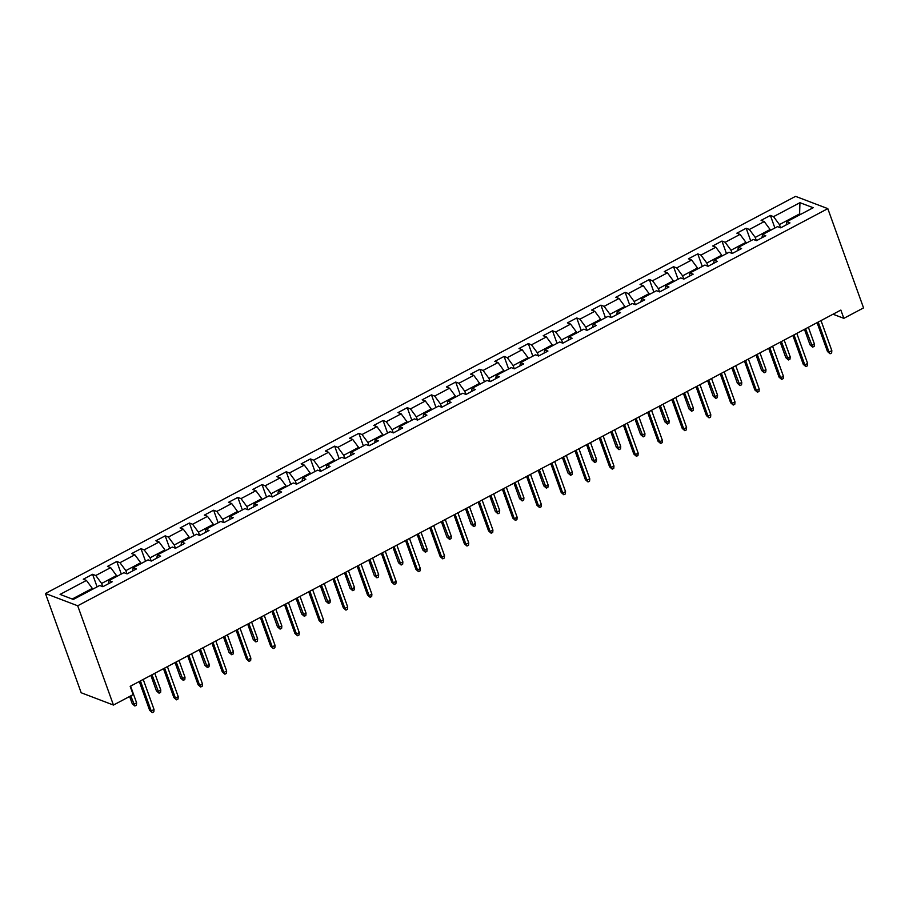 <?xml version="1.0" encoding="UTF-8"?>
<svg xmlns="http://www.w3.org/2000/svg" width="909" height="909" viewBox="0 0 909 909"><rect width="100%" height="100%" fill="white"/><g stroke="black" fill="none" stroke-linecap="round" stroke-linejoin="round"><path stroke-width="1.36" d="M77.697 605.78L113.443 705.054L81.185 692.76L45.45 593.497L795.557 196.355L827.815 208.638L77.697 605.78L45.45 593.497M799.943 202.684L773.559 216.649L770.377 215.433L761.072 220.364L764.253 221.58L749.357 229.466L746.175 228.25L736.858 233.181L740.04 234.397L725.143 242.283L721.962 241.067L712.656 245.998L715.837 247.214L700.941 255.099L697.76 253.884L688.454 258.815L691.635 260.031L676.728 267.916L673.546 266.701L664.24 271.632L667.422 272.848L652.526 280.733L649.344 279.517L640.038 284.449L643.22 285.665L628.324 293.55L625.142 292.334L615.825 297.266L619.006 298.482L604.11 306.367L600.929 305.151L591.623 310.083L594.804 311.298L579.908 319.184L576.726 317.968L567.409 322.9L570.591 324.115L555.694 332.001L552.513 330.785L543.207 335.716L546.389 336.932L531.492 344.818L528.311 343.602L518.994 348.533L522.175 349.738L507.279 357.635L504.097 356.419L494.791 361.35L497.973 362.555L483.077 370.452L479.895 369.236L470.589 374.167L473.771 375.372L458.875 383.268L455.693 382.053L446.376 386.984L449.557 388.188L434.661 396.074L431.48 394.87L422.174 399.801L425.355 401.005L410.459 408.891L407.277 407.687L397.96 412.618L401.142 413.822L386.245 421.708L383.064 420.503L373.758 425.435L376.94 426.639L362.043 434.525L358.862 433.32L349.545 438.252L352.726 439.456L337.83 447.342L334.648 446.137L325.342 451.057L328.524 452.273L313.628 460.159L310.446 458.954L301.129 463.874L304.31 465.09L289.414 472.975L286.233 471.771L276.927 476.691L280.108 477.907L265.212 485.792L262.031 484.588L252.725 489.508L255.906 490.724L241.01 498.609L237.828 497.405L228.511 502.325L231.693 503.541L216.797 511.426L213.615 510.21L204.309 515.142L207.491 516.357L192.594 524.243L189.413 523.027L180.096 527.959L183.277 529.174L168.381 537.06L165.199 535.844L155.893 540.775L159.075 541.991L144.179 549.877L140.997 548.661L131.68 553.592L134.862 554.808L119.965 562.694L116.784 561.478L107.478 566.409L110.659 567.625L95.763 575.511L92.582 574.295L83.264 579.226L86.446 580.442L60.074 594.406L73.322 599.451L99.695 585.487L102.876 586.703L112.193 581.771L109.012 580.556L123.908 572.67L127.09 573.886L136.395 568.954L133.214 567.739L148.11 559.853L151.292 561.069L160.609 556.138L157.427 554.922L172.324 547.036L175.505 548.252L184.811 543.321L181.63 542.105L196.526 534.219L199.707 535.435L209.025 530.504L205.843 529.288L220.739 521.402L223.921 522.618L233.227 517.687L230.045 516.471L244.941 508.586L248.123 509.801L257.44 504.87L254.259 503.654L269.155 495.769L272.336 496.984L281.642 492.053L278.461 490.837L293.357 482.952L296.539 484.167L305.844 479.236L302.663 478.02L317.559 470.135L320.741 471.351L330.058 466.419L326.876 465.203L341.773 457.318L344.954 458.534L354.26 453.602L351.079 452.387L365.975 444.501L369.156 445.717L378.474 440.785L375.292 439.581L390.188 431.684L393.37 432.9L402.676 427.969L399.494 426.764L414.39 418.867L417.572 420.083L426.889 415.152L423.708 413.947L438.604 406.05L441.785 407.266L451.091 402.335L447.91 401.13L462.806 393.245L465.987 394.449L475.293 389.518L472.123 388.313L487.019 380.428L490.201 381.632L499.507 376.701L496.325 375.497L511.222 367.611L514.403 368.815L523.709 363.884L520.527 362.68L535.424 354.794L538.605 355.998L547.922 351.067L544.741 349.863L559.637 341.977L562.819 343.182L572.125 338.262L568.943 337.046L583.839 329.16L587.021 330.365L596.338 325.445L593.157 324.229L608.053 316.343L611.234 317.548L620.54 312.628L617.359 311.412L632.255 303.526L635.436 304.731L644.754 299.811L641.572 298.595L656.468 290.71L659.65 291.914L668.956 286.994L665.774 285.778L680.671 277.893L683.852 279.108L693.158 274.177L689.976 272.961L704.884 265.076L708.066 266.292L717.371 261.36L714.19 260.144L729.086 252.259L732.268 253.475L741.574 248.543L738.392 247.328L753.288 239.442L756.47 240.658L765.787 235.726L762.606 234.511L777.502 226.625L780.683 227.841L789.989 222.91L786.808 221.694L813.191 207.729L799.943 202.684L799.602 213.91L779.433 224.591L780.581 227.795M833.019 314.219L843.847 318.343L840.859 310.071L130.169 686.34L133.146 694.612L113.443 705.054M102.785 586.657L101.626 583.453L116.522 575.567L116.829 576.42M108.33 583.817L109.012 580.556M95.763 575.511L101.626 583.453M110.659 567.625L116.522 575.567M126.987 573.84L125.84 570.636L140.736 562.751L141.043 563.603M132.532 571L133.214 567.739M119.965 562.694L125.84 570.636M134.862 554.808L140.736 562.751M151.201 561.023L150.042 557.819L164.938 549.934L165.245 550.786M156.746 558.183L157.427 554.922M144.179 549.877L150.042 557.819M159.075 541.991L164.938 549.934M175.403 548.207L174.255 545.002L189.152 537.117L189.458 537.969M180.948 545.366L181.63 542.105M168.381 537.06L174.255 545.002M183.277 529.174L189.152 537.117M199.616 535.401L198.457 532.185L213.354 524.3L213.66 525.152M205.161 532.549L205.843 529.288M192.594 524.243L198.457 532.185M207.491 516.357L213.354 524.3M223.819 522.584L222.671 519.369L237.567 511.483L237.863 512.335M229.363 519.732L230.045 516.471M216.797 511.426L222.671 519.369M231.693 503.541L237.567 511.483M248.032 509.767L246.873 506.552L261.769 498.666L262.076 499.518M253.577 506.915L254.259 503.654M241.01 498.609L246.873 506.552M255.906 490.724L261.769 498.666M272.234 496.95L271.075 493.746L285.983 485.849L286.278 486.701M277.779 494.098L278.461 490.837M265.212 485.792L271.075 493.746M280.108 477.907L285.983 485.849M296.436 484.133L295.289 480.929L310.185 473.032L310.492 473.884M301.993 481.281L302.663 478.02M289.414 472.975L295.289 480.929M304.31 465.09L310.185 473.032M320.65 471.317L319.491 468.112L334.387 460.215L334.694 461.068M326.195 468.465L326.876 465.203M313.628 460.159L319.491 468.112M328.524 452.273L334.387 460.215M344.852 458.5L343.704 455.295L358.601 447.41L358.907 448.251M350.397 455.648L351.079 452.387M337.83 447.342L343.704 455.295M352.726 439.456L358.601 447.41M369.065 445.683L367.906 442.478L382.803 434.593L383.109 435.434M374.61 442.831L375.292 439.581M362.043 434.525L367.906 442.478M376.94 426.639L382.803 434.593M393.267 432.866L392.12 429.662L407.016 421.776L407.323 422.617M398.812 430.014L399.494 426.764M386.245 421.708L392.12 429.662M401.142 413.822L407.016 421.776M417.481 420.049L416.322 416.845L431.218 408.959L431.525 409.8M423.026 417.197L423.708 413.947M410.459 408.891L416.322 416.845M425.355 401.005L431.218 408.959M441.683 407.232L440.535 404.028L455.432 396.142L455.727 396.983M447.228 404.38L447.91 401.13M434.661 396.074L440.535 404.028M449.557 388.188L455.432 396.142M465.897 394.415L464.738 391.211L479.634 383.325L479.941 384.166M471.441 391.563L472.123 388.313M458.875 383.268L464.738 391.211M473.771 375.372L479.634 383.325M490.099 381.598L488.94 378.394L503.847 370.508L504.143 371.349M495.644 378.746L496.325 375.497M483.077 370.452L488.94 378.394M497.973 362.555L503.847 370.508M514.301 368.781L513.153 365.577L528.049 357.692L528.356 358.532M519.857 365.929L520.527 362.68M507.279 357.635L513.153 365.577M522.175 349.738L528.049 357.692M538.514 355.964L537.355 352.76L552.252 344.875L552.558 345.715M544.059 353.112L544.741 349.863M531.492 344.818L537.355 352.76M546.389 336.932L552.252 344.875M562.716 343.147L561.569 339.943L576.465 332.058L576.772 332.899M568.261 340.296L568.943 337.046M555.694 332.001L561.569 339.943M570.591 324.115L576.465 332.058M586.93 330.331L585.771 327.126L600.667 319.241L600.974 320.082M592.475 327.479L593.157 324.229M579.908 319.184L585.771 327.126M594.804 311.298L600.667 319.241M611.132 317.514L609.984 314.309L624.881 306.424L625.187 307.265M616.677 314.662L617.359 311.412M604.11 306.367L609.984 314.309M619.006 298.482L624.881 306.424M635.346 304.697L634.187 301.493L649.083 293.607L649.39 294.448M640.89 301.856L641.572 298.595M628.324 293.55L634.187 301.493M643.22 285.665L649.083 293.607M659.548 291.88L658.4 288.676L673.296 280.79L673.592 281.642M665.093 289.039L665.774 285.778M652.526 280.733L658.4 288.676M667.422 272.848L673.296 280.79M683.761 279.063L682.602 275.859L697.498 267.973L697.805 268.825M689.306 276.222L689.976 272.961M676.728 267.916L682.602 275.859M691.635 260.031L697.498 267.973M707.963 266.246L706.804 263.042L721.712 255.156L722.007 256.008M713.508 263.405L714.19 260.144M700.941 255.099L706.804 263.042M715.837 247.214L721.712 255.156M732.165 253.429L731.018 250.225L745.914 242.339L746.221 243.192M737.722 250.589L738.392 247.328M725.143 242.283L731.018 250.225M740.04 234.397L745.914 242.339M756.379 240.612L755.22 237.408L770.116 229.523L770.423 230.375M761.924 237.772L762.606 234.511M749.357 229.466L755.22 237.408M764.253 221.58L770.116 229.523M799.909 214.763L799.602 213.91L800.715 214.331M786.126 224.955L786.808 221.694M773.559 216.649L779.433 224.591M843.847 318.343L863.55 307.901L827.815 208.638M92.627 589.237L92.32 588.384L72.209 599.031M86.446 580.442L92.32 588.384M770.377 215.433L774.9 228M746.175 228.25L750.698 240.817M721.962 241.067L726.484 253.634M697.76 253.884L702.282 266.451M673.546 266.701L678.08 279.268M649.344 279.517L653.866 292.084M625.142 292.334L629.664 304.901M600.929 305.151L605.451 317.718M576.726 317.968L581.249 330.535M552.513 330.785L557.035 343.352M528.311 343.602L532.833 356.169M504.097 356.419L508.62 368.986M479.895 369.236L484.417 381.803M455.693 382.053L460.215 394.62M431.48 394.87L436.002 407.425M407.277 407.687L411.8 420.242M383.064 420.503L387.586 433.059M358.862 433.32L363.384 445.876M334.648 446.137L339.171 458.693M310.446 458.954L314.969 471.51M286.233 471.771L290.755 484.327M262.031 484.588L266.553 497.143M237.828 497.405L242.351 509.96M213.615 510.21L218.137 522.777M189.413 523.027L193.935 535.594M165.199 535.844L169.722 548.411M140.997 548.661L145.52 561.228M116.784 561.478L121.306 574.045M92.582 574.295L97.104 586.862M817.077 322.661L827.463 351.499L829.031 352.101L818.214 322.059M831.826 350.624L831.633 352.965L830.076 353.783L829.031 352.101L831.826 350.624L821.009 320.582M830.076 353.783L827.463 351.499M814.396 343.977L814.203 346.329L812.646 347.147L810.033 344.863L811.601 345.454L814.396 343.977L808.374 327.263M812.646 347.147L805.59 328.74M810.033 344.863L804.454 329.342M792.875 335.478L803.261 364.316L804.829 364.918L794.011 334.876M807.624 363.441L807.431 365.782L805.874 366.6L804.829 364.918L807.624 363.441L796.807 333.398M805.874 366.6L803.261 364.316M768.673 348.295L779.047 377.133L780.615 377.735L769.809 347.692M783.41 376.246L783.217 378.599L781.672 379.417L780.615 377.735L783.41 376.246L772.593 346.215M781.672 379.417L779.047 377.133M790.194 356.794L789.989 359.146L788.444 359.964L785.831 357.68L787.399 358.271L790.194 356.794L784.172 340.08M788.444 359.964L781.376 341.557M785.831 357.68L780.24 342.159M765.98 369.611L765.787 371.963L764.23 372.781L761.617 370.497L763.185 371.088L765.98 369.611L759.969 352.897M764.23 372.781L757.174 354.374M761.617 370.497L756.038 354.976M744.46 361.112L754.845 389.95L756.413 390.552L745.596 360.509M759.208 389.063L759.015 391.415L757.458 392.233L756.413 390.552L759.208 389.063L748.391 359.021M757.458 392.233L754.845 389.95M720.258 373.929L730.643 402.767L732.211 403.369L721.394 373.326M734.995 401.88L734.802 404.232L733.256 405.05L732.211 403.369L734.995 401.88L724.189 371.838M733.256 405.05L730.643 402.767M696.044 386.745L706.429 415.583L707.997 416.186L697.18 386.143M710.793 414.697L710.599 417.049L709.043 417.867L707.997 416.186L710.793 414.697L699.975 384.655M709.043 417.867L706.429 415.583M741.778 382.428L741.574 384.78L740.028 385.598L737.415 383.314L738.983 383.905L741.778 382.428L735.756 365.713M740.028 385.598L732.961 367.191M737.415 383.314L731.825 367.793M717.565 395.245L717.371 397.585L715.815 398.415L713.201 396.131L714.769 396.722L717.565 395.245L711.554 378.53M715.815 398.415L708.759 380.007M713.201 396.131L707.622 380.61M693.362 408.061L693.169 410.402L691.613 411.232L688.999 408.936L690.567 409.539L693.362 408.061L687.34 391.347M691.613 411.232L684.545 392.824M688.999 408.936L683.409 393.427M669.149 420.878L668.956 423.219L667.411 424.048L664.786 421.753L666.354 422.355L669.149 420.878L663.138 404.164M667.411 424.048L660.343 405.641M664.786 421.753L659.207 406.243M644.947 433.695L644.754 436.036L643.197 436.865L640.584 434.57L642.152 435.172L644.947 433.695L638.925 416.981M643.197 436.865L636.13 418.458M640.584 434.57L634.993 419.06M620.733 446.512L620.54 448.853L618.995 449.682L616.382 447.387L617.95 447.989L620.733 446.512L614.723 429.798M618.995 449.682L611.927 431.275M616.382 447.387L610.791 431.877M596.531 459.329L596.338 461.67L594.781 462.499L592.168 460.204L593.736 460.806L596.531 459.329L590.509 442.615M594.781 462.499L587.725 444.092M592.168 460.204L586.589 444.694M572.329 472.146L572.125 474.487L570.579 475.316L567.966 473.021L569.534 473.623L572.329 472.146L566.307 455.432M570.579 475.316L563.512 456.909M567.966 473.021L562.376 457.511M548.116 484.963L547.922 487.304L546.366 488.133L543.752 485.838L545.32 486.44L548.116 484.963L542.105 468.249M546.366 488.133L539.31 469.726M543.752 485.838L538.173 470.328M523.914 497.78L523.709 500.12L522.164 500.939L519.55 498.655L521.118 499.257L523.914 497.78L517.891 481.066M522.164 500.939L515.096 482.543M519.55 498.655L513.96 483.145M499.7 510.597L499.507 512.937L497.95 513.755L495.337 511.472L496.905 512.074L499.7 510.597L493.689 493.882M497.95 513.755L490.894 495.36M495.337 511.472L489.758 495.962M475.498 523.414L475.305 525.754L473.748 526.572L471.135 524.288L472.703 524.891L475.498 523.414L469.476 506.699M473.748 526.572L466.681 508.176M471.135 524.288L465.544 508.779M451.284 536.23L451.091 538.571L449.546 539.389L446.921 537.105L448.489 537.708L451.284 536.23L445.274 519.516M449.546 539.389L442.478 520.993M446.921 537.105L441.342 521.596M427.082 549.036L426.889 551.388L425.332 552.206L422.719 549.922L424.287 550.524L427.082 549.036L421.06 532.333M425.332 552.206L418.276 533.81M422.719 549.922L417.129 534.412M402.869 561.853L402.676 564.205L401.13 565.023L398.517 562.739L400.085 563.341L402.869 561.853L396.858 545.15M401.13 565.023L394.063 546.627M398.517 562.739L392.927 547.229M378.667 574.67L378.474 577.022L376.917 577.84L374.303 575.556L375.872 576.158L378.667 574.67L372.645 557.967M376.917 577.84L369.861 559.444M374.303 575.556L368.724 560.046M354.465 587.487L354.26 589.839L352.715 590.657L350.101 588.373L351.669 588.975L354.465 587.487L348.442 570.784M352.715 590.657L345.647 572.261M350.101 588.373L344.511 572.863M330.251 600.304L330.058 602.656L328.501 603.474L325.888 601.19L327.456 601.781L330.251 600.304L324.24 583.589M328.501 603.474L321.445 585.078M325.888 601.19L320.309 585.68M306.049 613.12L305.844 615.473L304.299 616.291L301.686 614.007L303.254 614.598L306.049 613.12L300.027 596.406M304.299 616.291L297.232 597.895M301.686 614.007L296.095 598.497M671.842 399.551L682.227 428.4L683.795 428.991L672.978 398.949M686.59 427.514L686.386 429.866L684.841 430.684L683.795 428.991L686.59 427.514L675.773 397.472M684.841 430.684L682.227 428.4M647.628 412.368L658.014 441.217L659.582 441.808L648.765 411.766M662.377 440.331L662.184 442.683L660.627 443.501L659.582 441.808L662.377 440.331L651.56 410.289M660.627 443.501L658.014 441.217M623.426 425.185L633.812 454.034L635.38 454.625L624.563 424.583M638.175 453.148L637.97 455.5L636.425 456.318L635.38 454.625L638.175 453.148L627.358 423.105M636.425 456.318L633.812 454.034M599.213 438.002L609.598 466.851L611.166 467.442L600.349 437.399M613.961 465.965L613.768 468.317L612.211 469.135L611.166 467.442L613.961 465.965L603.144 435.922M612.211 469.135L609.598 466.851M575.011 450.819L585.396 479.668L586.964 480.259L576.147 450.216M589.759 478.782L589.566 481.134L588.009 481.952L586.964 480.259L589.759 478.782L578.942 448.739M588.009 481.952L585.396 479.668M550.809 463.635L561.183 492.485L562.751 493.076L551.945 463.033M565.546 491.599L565.353 493.951L563.807 494.769L562.751 493.076L565.546 491.599L554.729 461.556M563.807 494.769L561.183 492.485M526.595 476.452L536.98 505.302L538.548 505.893L527.731 475.85M541.344 504.415L541.15 506.767L539.594 507.586L538.548 505.893L541.344 504.415L530.526 474.373M539.594 507.586L536.98 505.302M502.393 489.269L512.778 518.119L514.346 518.709L503.529 488.667M517.13 517.232L516.937 519.584L515.392 520.403L514.346 518.709L517.13 517.232L506.324 487.19M515.392 520.403L512.778 518.119M478.179 502.086L488.565 530.936L490.133 531.526L479.316 501.484M492.928 530.049L492.735 532.401L491.178 533.219L490.133 531.526L492.928 530.049L482.111 500.007M491.178 533.219L488.565 530.936M453.977 514.903L464.363 543.752L465.931 544.343L455.114 514.301M468.726 542.866L468.521 545.207L466.976 546.036L465.931 544.343L468.726 542.866L457.909 512.824M466.976 546.036L464.363 543.752M429.764 527.72L440.149 556.558L441.717 557.16L430.9 527.118M444.512 555.683L444.319 558.024L442.763 558.853L441.717 557.16L444.512 555.683L433.695 525.641M442.763 558.853L440.149 556.558M405.562 540.537L415.947 569.375L417.515 569.977L406.698 539.935M420.31 568.5L420.106 570.841L418.56 571.67L417.515 569.977L420.31 568.5L409.493 538.458M418.56 571.67L415.947 569.375M381.348 553.354L391.734 582.192L393.302 582.794L382.484 552.752M396.097 581.317L395.904 583.658L394.347 584.487L393.302 582.794L396.097 581.317L385.28 551.274M394.347 584.487L391.734 582.192M357.146 566.171L367.531 595.009L369.099 595.611L358.282 565.568M371.895 594.134L371.701 596.474L370.145 597.304L369.099 595.611L371.895 594.134L361.078 564.091M370.145 597.304L367.531 595.009M332.944 578.988L343.318 607.826L344.886 608.428L334.08 578.385M347.681 606.951L347.488 609.291L345.943 610.121L344.886 608.428L347.681 606.951L336.864 576.908M345.943 610.121L343.318 607.826M308.73 591.804L319.116 620.642L320.684 621.245L309.867 591.202M323.479 619.768L323.286 622.108L321.729 622.938L320.684 621.245L323.479 619.768L312.662 589.725M321.729 622.938L319.116 620.642M284.528 604.621L294.914 633.459L296.482 634.062L285.665 604.019M299.266 632.584L299.072 634.925L297.527 635.755L296.482 634.062L299.266 632.584L288.46 602.542M297.527 635.755L294.914 633.459M260.315 617.438L270.7 646.276L272.268 646.878L261.451 616.836M275.063 645.401L274.87 647.742L273.314 648.56L272.268 646.878L275.063 645.401L264.246 615.359M273.314 648.56L270.7 646.276M236.113 630.255L246.498 659.093L248.066 659.695L237.249 629.653M250.861 658.218L250.657 660.559L249.111 661.377L248.066 659.695L250.861 658.218L240.044 628.176M249.111 661.377L246.498 659.093M211.899 643.072L222.285 671.91L223.853 672.512L213.036 642.47M226.648 671.035L226.455 673.376L224.898 674.194L223.853 672.512L226.648 671.035L215.831 640.993M224.898 674.194L222.285 671.91M281.835 625.937L281.642 628.289L280.086 629.108L277.472 626.824L279.04 627.415L281.835 625.937L275.825 609.223M280.086 629.108L273.03 610.712M277.472 626.824L271.893 611.314M257.633 638.754L257.44 641.106L255.883 641.924L253.27 639.641L254.838 640.231L257.633 638.754L251.611 622.04M255.883 641.924L248.816 623.529M253.27 639.641L247.68 624.119M233.42 651.571L233.227 653.923L231.681 654.741L229.057 652.457L230.636 653.048L233.42 651.571L227.409 634.857M231.681 654.741L224.614 636.334M229.057 652.457L223.478 636.936M209.218 664.388L209.025 666.74L207.468 667.558L204.855 665.274L206.423 665.865L209.218 664.388L203.196 647.674M207.468 667.558L200.412 649.151M204.855 665.274L199.264 649.753M187.697 655.889L198.082 684.727L199.65 685.329L188.833 655.287M202.446 683.852L202.241 686.193L200.696 687.011L199.65 685.329L202.446 683.852L191.629 653.81M200.696 687.011L198.082 684.727M185.004 677.205L184.811 679.557L183.266 680.375L180.652 678.091L182.22 678.682L185.004 677.205L178.993 660.491M183.266 680.375L176.198 661.968M180.652 678.091L175.062 662.57M163.484 668.706L173.869 697.544L175.437 698.146L164.631 668.104M178.232 696.658L178.039 699.01L176.482 699.828L175.437 698.146L178.232 696.658L167.415 666.627M176.482 699.828L173.869 697.544M160.802 690.022L160.609 692.374L159.052 693.192L156.439 690.908L158.007 691.499L160.802 690.022L154.78 673.308M159.052 693.192L151.996 674.785M156.439 690.908L150.86 675.387M139.282 681.523L149.667 710.361L151.235 710.963L140.418 680.921M154.03 709.474L153.837 711.827L152.28 712.645L151.235 710.963L154.03 709.474L143.213 679.432M152.28 712.645L149.667 710.361M136.6 702.839L136.395 705.191L134.85 706.009L132.237 703.725L133.805 704.316L136.6 702.839L130.578 686.125M134.85 706.009L130.76 695.874M132.237 703.725L129.623 696.476"/></g></svg>
